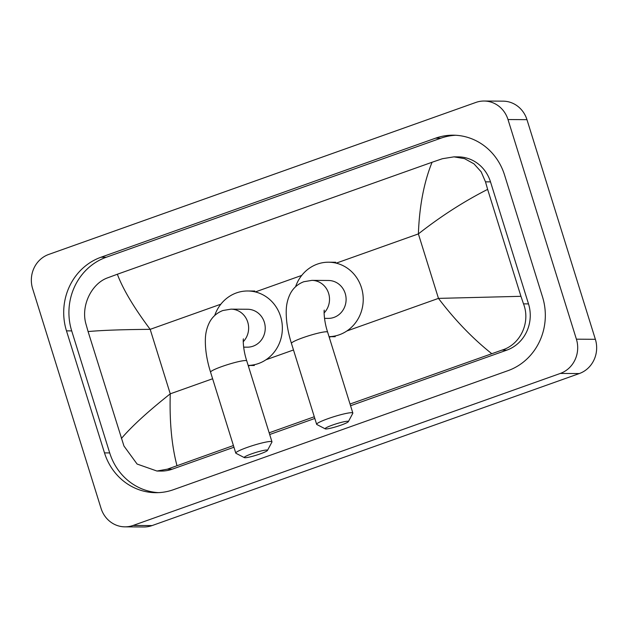 <?xml version="1.0" encoding="UTF-8"?>
<svg xmlns="http://www.w3.org/2000/svg" width="628" height="628" viewBox="0 0 628 628"><rect width="100%" height="100%" fill="white"/><g stroke="black" fill="none" stroke-linecap="round" stroke-linejoin="round"><path stroke-width="0.94" d="M32.632 288.692A27.082 25.363 90.4 0 1 48.701 254.442L475.922 102.419A27.082 25.363 90.4 0 1 484.11 101.029A27.082 25.363 90.4 0 1 507.997 119.54L576.402 339.183A27.082 25.363 90.4 0 1 560.333 373.432L133.112 525.455A27.082 25.363 90.4 0 1 124.925 526.845A27.082 25.363 90.4 0 1 101.037 508.335L32.632 288.692M484.11 101.029L503.075 101.155A27.082 25.363 90.4 0 1 526.963 119.665L595.368 339.308A27.082 25.363 90.4 0 1 579.299 373.558L152.078 525.581A27.082 25.363 90.4 0 1 143.891 526.971L124.925 526.845M542.545 297.005L504.543 174.984A58.223 54.534 -89.6 0 0 453.188 135.185A58.223 54.534 -89.6 0 0 435.589 138.168L101.029 257.221A58.223 54.534 -89.6 0 0 66.482 330.862L104.491 452.882A58.223 54.534 -89.6 0 0 155.846 492.69A58.223 54.534 -89.6 0 0 173.446 489.699L508.005 370.653A58.223 54.534 -89.6 0 0 542.545 297.005M455.795 135.263A58.223 54.534 -89.6 0 0 440.809 138.207L106.25 257.252A58.223 54.534 -89.6 0 0 71.702 330.901L109.704 452.921A58.223 54.534 -89.6 0 0 158.452 492.642M233.42 445.535L167.417 469.155L156.945 471.031L161.208 471.063A36.557 34.242 -89.6 0 0 172.26 469.187L233.946 447.238M269.695 434.513L314.816 418.46M350.565 405.735L506.82 350.134A36.557 34.242 -89.6 0 0 528.509 303.897L490.507 181.877A36.557 34.242 -89.6 0 0 458.259 156.882L453.989 156.851L464.618 158.672L473.967 163.845L481.158 171.813L485.499 181.837L487.634 189.381C463.786 201.517 440.707 216.362 418.381 233.906C419.394 206.149 423.963 182.261 432.072 162.252L117.35 274.24C123.041 289.343 133.984 307.712 150.178 329.347C122.719 329.543 102.026 330.281 88.093 331.56L85.958 324.017C80.635 305.789 91.562 283.401 107.812 277.772L117.35 274.24M491.685 353.635C472.601 338.437 454.86 320.021 438.47 298.386L520.942 296.314L523.509 303.858C530.699 322.101 520.683 344.497 501.984 350.102L350.031 404.032M314.29 416.757L269.161 432.81M156.945 471.031L137.1 464.045L123.959 446.037L88.093 331.56M432.072 162.252L442.371 158.727L453.989 156.851M520.942 296.314L487.634 189.381M121.4 438.493C131.833 426.263 148.122 411.371 170.259 393.827C169.45 421.584 171.687 445.519 176.963 465.623M332.479 425.078A12.183 1.374 162.7 0 0 325.233 428.853A12.183 1.374 162.7 0 0 341.012 425.132A12.183 1.374 162.7 0 0 348.352 421.655A12.183 1.374 162.7 0 0 332.479 425.078M325.233 428.853L316.834 424.512A18.958 2.143 -17.3 0 1 316.645 424.316A18.958 2.143 -17.3 0 1 328.106 418.633A18.958 2.143 -17.3 0 1 352.842 413.043A18.958 2.143 -17.3 0 1 352.795 413.31L348.352 421.655M324.503 318.365L328.232 318.388A18.958 17.757 -89.6 0 0 345.204 293.441A18.958 17.757 -89.6 0 0 328.483 280.481L311.888 280.371L303.795 281.729C297.829 284.037 293.394 287.914 290.466 293.37C287.765 298.653 286.36 304.36 286.242 310.483C285.983 320.531 287.718 331.506 291.439 343.398L316.645 424.316M295.584 286.729A37.233 34.878 90.4 0 1 328.609 262.206A37.233 34.878 90.4 0 1 361.453 287.655A37.233 34.878 90.4 0 1 329.048 336.663M251.6 453.848A12.183 1.374 162.7 0 0 244.363 457.631A12.183 1.374 162.7 0 0 260.141 453.911A12.183 1.374 162.7 0 0 267.473 450.425A12.183 1.374 162.7 0 0 251.6 453.848M244.363 457.631L235.963 453.29A18.958 2.143 -17.3 0 1 235.775 453.094A18.958 2.143 -17.3 0 1 247.236 447.411A18.958 2.143 -17.3 0 1 271.971 441.822A18.958 2.143 -17.3 0 1 271.924 442.088L267.473 450.425M243.633 347.143L247.361 347.166A18.958 17.757 -89.6 0 0 264.333 322.219A18.958 17.757 -89.6 0 0 247.613 309.259L231.018 309.149L222.916 310.507C216.958 312.815 212.515 316.693 209.595 322.148C206.895 327.431 205.482 333.138 205.372 339.261C205.113 349.309 206.84 360.284 210.568 372.176L235.775 453.094M214.713 315.499A37.233 34.878 90.4 0 1 247.738 290.984A37.233 34.878 90.4 0 1 280.583 316.434A37.233 34.878 90.4 0 1 248.178 365.441L254.348 365.496M346.837 330.995L438.47 298.386L418.381 233.906L336.208 263.148M212.617 378.755L170.259 393.827L150.178 329.347L220.852 304.195M255.337 291.926L301.73 275.417M248.366 366.038L249.968 365.465M265.966 359.773L293.488 349.977M329.237 337.26L331.262 336.537M133.112 525.455L152.078 525.581M560.333 373.432L579.299 373.558M576.402 339.183L595.368 339.308M507.997 119.54L526.963 119.665M106.25 257.252L101.029 257.221M71.702 330.901L66.482 330.862M440.809 138.207L435.589 138.168M109.704 452.921L104.491 452.882M528.509 303.897L523.509 303.858M506.82 350.134L501.984 350.102M172.26 469.187L167.417 469.155M490.507 181.877L485.499 181.837M324.111 312.932A18.958 17.757 -89.6 0 0 328.609 293.331A18.958 17.757 -89.6 0 0 311.888 280.371M324.307 310.224C323.977 308.898 323.53 319.856 327.635 332.126A18.958 2.143 162.7 0 0 302.9 337.715A18.958 2.143 162.7 0 0 291.439 343.398M243.232 341.711A18.958 17.757 -89.6 0 0 247.738 322.109A18.958 17.757 -89.6 0 0 231.018 309.149M243.436 338.994C243.107 337.676 242.659 348.634 246.765 360.904A18.958 2.143 162.7 0 0 222.029 366.493A18.958 2.143 162.7 0 0 210.568 372.176M328.609 262.206L335.721 262.253M329.056 336.671L335.219 336.718M327.635 332.126L352.842 413.043M247.738 290.984L254.85 291.031M246.765 360.904L271.971 441.822"/></g></svg>
